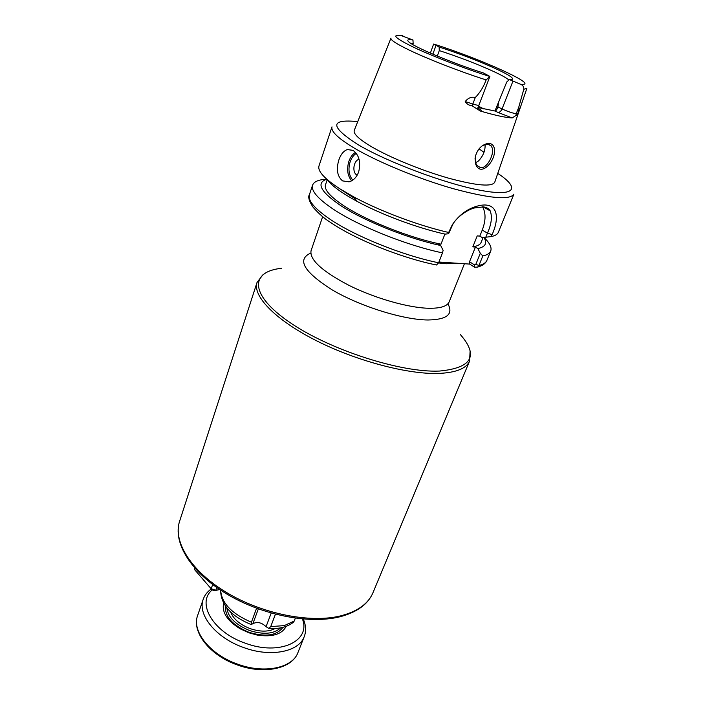 <?xml version="1.0" encoding="UTF-8"?>
<svg xmlns="http://www.w3.org/2000/svg" width="705" height="705" viewBox="0 0 705 705"><rect width="100%" height="100%" fill="white"/><g stroke="black" fill="none" stroke-linecap="round" stroke-linejoin="round"><path stroke-width="1.06" d="M475.743 164.239L475.276 156.783C477.329 149.495 481.339 145.089 487.296 143.564C491.068 143.044 493.394 144.587 494.275 148.2C496.99 160.07 480.651 178.083 475.743 164.239M475.038 158.607L475.708 163.111L477.082 165.569L480.44 167.623C486.468 169.033 494.038 155.541 492.354 148.429L491.35 145.988L488.495 144.199L486.142 144.217L482.061 145.961M359.083 159.356C353.628 160.317 351.857 172.32 356.756 174.919L357.206 175.157M353.029 150.341L347.353 149.539C343.643 150.879 340.823 154.307 338.894 159.832C336.038 169.297 337.254 176.312 342.542 180.885L349.081 181.837C353.39 180.612 356.589 177.316 358.669 171.941C360.995 162.176 359.109 154.977 353.029 150.341M485.78 237.259L487.437 233.152C491.464 224.19 492.39 216.77 490.222 210.91C489.067 208.759 486.811 207.42 483.454 206.882L473.998 208.028C466.869 210.16 456.805 216.981 452.813 224.357L448.591 233.743L448.662 232.474C418.788 225.679 380.021 211.139 353.751 196.906L339.828 188.79C324.379 178.691 317.426 171.068 318.986 165.913L331.993 126.847C330.689 131.245 337.986 138.25 353.875 147.865C377.307 161.815 418.47 178.788 453.165 188.658C489.649 198.475 509.9 200.308 513.91 194.148L498.364 232.271C497.545 234.298 495.201 235.726 491.332 236.563L482.273 237.611L479.814 236.131L477.214 235.884L472.826 246.856C477.452 246.124 480.211 244.635 481.118 242.405L483.075 237.532M475.593 162.776L478.51 160.934C483.277 155.823 485.454 150.332 485.058 144.49M478.625 106.27L484.009 109.019M410.971 43.446L413.139 43.666L412.971 40C408.345 39.295 406.82 39.78 408.38 41.472C412.072 46.195 452.918 63.441 483.418 72.959L489.896 76.448L486.142 79.929C483.533 86.944 479.911 92.813 475.276 97.528C471.539 96.559 468.182 97.898 465.212 101.555L472.817 103.996L475.276 97.528M437.303 56.065L439.286 50.584L439.118 47.006C459.713 53.73 478.554 60.956 495.641 68.667C509.759 75.224 515.029 78.872 511.477 79.603L509.354 79.55L520.396 84.195C522.872 85.146 524 86.838 523.797 89.279L518.686 107.451C519.444 107.521 519.215 109.469 517.99 113.302C517.17 115.1 516.492 115.831 515.928 115.505L512.2 117.938C505.882 117.682 495.271 115.382 480.361 111.046L472.253 105.909C469.036 105.415 466.684 103.961 465.212 101.555M439.286 50.584C459.052 57.043 477.082 63.97 493.377 71.372C501.44 75.118 506.622 77.982 508.904 79.982M494.945 111.029L506.728 82.036L509.354 79.55M526.811 88.557L494.769 182.146C492.178 187.063 476.853 185.759 448.794 178.233C422.154 170.698 390.297 157.691 371.791 146.878C358.766 139.141 352.941 133.58 354.333 130.196L390.914 38.281M355.108 198.766L339.466 188.561M444.908 234.086L440.986 244.177C409.702 237.902 366.186 220.621 343.679 205.649C330.099 196.589 324.036 189.645 325.49 184.833L327.252 179.616M435.417 264.772L436.501 265.001L438.625 262.78L442.484 252.883C406.618 245.437 357.937 225.838 332.91 208.936C317.673 198.607 310.896 190.676 312.579 185.159C313.919 181.617 318.651 179.625 326.759 179.185C331.235 185.397 341.299 192.765 356.959 201.313L353.751 196.906M442.484 252.883L443.119 250.345L440.66 245.49C407.79 238.528 363.366 220.674 340.251 205.278C320.405 191.593 315.911 182.903 326.767 179.193M256.576 608.274L251.412 622.242L251.112 624.533L252.857 623.722C257.21 621.475 261.608 622.462 266.067 626.683L268.922 628.463L270.746 626.586L284.256 625.617L294.223 621.052L295.342 618.17M275.426 614.231L270.746 626.586M292.936 622.665L294.223 621.052M472.826 246.856L475.426 247.076L477.858 248.574L480.299 253.262L482.81 255.95L478.951 265.459L477.673 267.072L474.606 267.221L469.645 264.084L438.915 262.022M448.662 232.474L452.319 224.71C458.735 215.395 466.692 209.306 476.183 206.424C496.355 200.246 500.973 214.831 492.116 234.633L491.332 236.563M356.959 201.313C381.423 214.611 417.536 228.059 445.075 234.122L448.591 233.743M483.921 237.453C487.472 243.163 485.454 246.873 477.858 248.574M440.66 245.49L438.21 243.948L440.986 244.177M483.991 237.444C489.746 242.987 491.984 247.525 490.706 251.059C489.772 253.359 487.137 254.99 482.81 255.95M439.118 47.006L433.795 44.08M412.822 44.574L413.139 43.666M412.971 40L400.907 35.453M498.409 103.423L497.941 106.931C496.981 109.381 496.056 110.755 495.174 111.046L478.519 107.618M482.511 206.794C485.948 212.822 485.868 220.577 482.255 230.059L479.814 236.131M475.426 247.076L469.521 261.775L474.491 264.904L475.822 264.349L480.299 253.262M469.645 264.084L469.521 261.775M490.706 251.059L486.926 260.339C485.957 262.718 483.295 264.428 478.951 265.459L475.822 264.349M474.606 267.221L474.491 264.904M226.851 607.948C228.059 617.298 235.637 624.824 249.596 630.517C263.547 634.905 273.91 634.015 280.661 627.855M282.925 627.353C276.809 635.619 265.485 637.267 248.962 632.297C232.615 625.388 224.78 616.646 225.45 606.088M286.177 626.348C281.841 634.429 272.139 637.329 257.061 635.038L248.83 632.773L240.097 628.763C227.151 620.691 221.67 612.169 223.644 603.216M212.231 589.926C196.193 602.837 212.954 632.173 245.296 643.189C279.629 656.188 311.266 641.03 302.41 618.981M303.282 619.052C305.988 625.309 306.314 631.142 304.269 636.553C299.035 651.808 270.773 657.615 243.727 647.569C215.845 637.937 197.127 614.504 203.26 599.188C204.706 595.108 207.385 591.689 211.306 588.931M219.766 589.574L214.355 590.649L219.687 589.53M194.871 568.256L194.51 569.525L212.143 589.9L214.355 590.649M212.143 589.9L194.51 569.525L194.915 568.309M212.672 584.542L211.209 588.754L215.783 590.297L216.752 587.512M281.489 268.288C250.081 271.584 249.209 294.496 289.209 322.026C328.821 349.61 400.837 372.883 439.453 371.059C471.98 367.948 478.907 355.725 460.215 334.399M372.971 592.711C368.019 604.308 356.95 612.345 339.766 616.822C309.019 624.515 261.255 614.98 225.935 593.504C190.579 572.072 172.602 542.312 179.625 521.189C172.822 541.334 190.614 570.83 226.27 592.341C261.846 613.879 310.015 623.449 340.55 615.897C357.488 611.517 368.301 603.788 372.971 592.711L469.583 361.039C466.463 368.424 456.364 372.548 439.277 373.403C408.433 374.699 356.095 360.96 315.532 340.268C274.862 319.585 252.372 295.792 257.043 282.423L263.256 274.368M458.673 263.344L446.309 263.749L438.554 262.947M351.628 180.824C347.494 175.748 346.578 169.253 348.887 161.322C350.341 157.215 352.526 154.228 355.443 152.359M356.281 153.382C353.566 155.144 351.522 157.938 350.156 161.78C347.988 169.244 348.852 175.36 352.756 180.119M497.765 173.404C520.493 188.27 515.69 196.995 480.475 190.324C445.569 183.838 387.494 162.159 357.973 144.613C329.79 126.503 329.72 118.837 357.752 121.612M489.86 76.484C465.238 68.817 432.236 56.136 413.491 47.182C394.271 37.77 390.72 33.955 402.846 35.735M486.142 79.929C460.594 71.804 428.191 59.211 409.455 50.196C396.404 43.877 390.244 39.859 390.975 38.141M479.012 148.896L484.009 152.254M312.579 185.159L309.407 194.668C307.671 200.37 314.368 208.442 329.491 218.885C354.351 235.963 402.828 255.545 438.625 262.78M310.746 253.077C296.585 259.466 303.749 271.751 332.249 289.931C360.264 306.419 403.295 319.832 427.953 319.991C446.988 319.638 453.632 314.245 447.895 303.811M322.661 216.655L311.064 250.698C309.442 259.748 322.22 271.381 349.38 285.578C375.342 298.444 408.609 307.856 428.807 308.27C440.528 308.429 447.322 306.27 449.208 301.802L464.428 263.732M220.691 590.191C221.449 603.022 231.689 613.702 251.412 622.242M271.187 613.077L266.067 626.683M258.338 608.926L252.857 623.722M526.864 88.407L523.797 89.279M433.681 44.045C480.916 58.867 542.268 86.68 520.396 84.195M432.852 54.188L435.954 45.543M472.253 105.909L472.817 103.996C476.518 105.16 478.554 105.53 478.924 105.133L489.896 76.448M497.941 106.931L502.066 108.949C508.455 111.822 513.178 113.382 516.236 113.628L518.686 107.451M515.928 115.505L516.236 113.628L517.99 113.302M512.2 117.938L497.871 112.386C499.554 112.492 500.955 111.346 502.066 108.949L512.923 81.207M497.871 112.386L495.174 111.046M477.303 107.883C481.321 109.936 482.335 110.993 480.361 111.046M482.255 230.059L487.437 233.152L492.116 234.633M450.248 229.477L449.446 230.464M275.109 628.516C268.614 631.944 260.321 631.988 250.231 628.649C239.991 624.656 233.461 619.122 230.632 612.063M237.594 664.128C264.437 674.112 292.637 668.005 297.977 652.495C292.214 668.772 263.89 674.8 237.294 664.921C209.87 655.456 191.275 631.847 197.664 615.386C191.452 630.975 209.905 654.584 237.594 664.128M487.296 143.564L486.15 144.234M353.249 150.473L347.353 149.539M491.35 145.988L487.772 144.111M309.407 194.668C307.803 196.862 309.09 201.128 313.258 207.473C319.215 214.056 324.679 218.841 329.667 221.837C354.262 238.986 401.233 257.951 436.501 265.001M179.625 521.189L257.043 282.423M293.518 622.198C287.411 627.009 279.206 629.098 268.922 628.463M251.112 624.533C231.055 616.249 220.876 604.775 220.577 590.12M486.926 260.339C485.578 263.503 482.493 265.75 477.673 267.072M430.376 53.113L433.601 44.098M483.216 206.856L490.222 210.91M452.319 224.71L452.813 224.357M476.148 206.433L474.007 208.037M478.924 105.133L478.483 107.768M470.103 350.879L469.583 361.039M304.269 636.553L297.977 652.495M203.26 599.188L197.664 615.386"/></g></svg>
